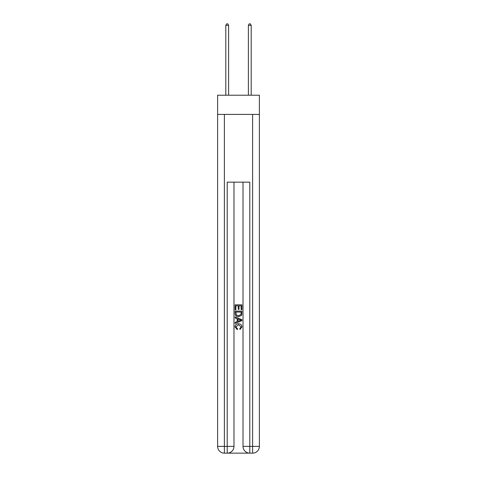 <?xml version="1.0" encoding="UTF-8"?>
<svg xmlns="http://www.w3.org/2000/svg" width="477" height="477" viewBox="0 0 477 477"><rect width="100%" height="100%" fill="white"/><g stroke="black" fill="none" stroke-linecap="round" stroke-linejoin="round"><path stroke-width="0.72" d="M259.387 114.408L259.387 95.209L217.613 95.209L217.613 114.408L259.387 114.408L259.387 446.377L252.613 446.377L252.613 114.408M227.714 453.15L249.286 453.15M249.793 453.15L249.793 446.377L243.014 446.377A6.773 6.773 0 0 0 249.793 453.15L252.613 453.15L252.613 446.377L249.793 446.377L249.793 182.154L227.207 182.154L227.207 446.377L217.613 446.377L217.613 114.408M233.986 182.154L233.986 446.377A6.773 6.773 0 0 1 227.207 453.15L224.387 453.15A6.773 6.773 0 0 1 217.613 446.377M243.014 446.377L243.014 182.154M252.613 453.15A6.773 6.773 0 0 0 259.387 446.377M235.113 309.794L235.113 304.839L241.887 304.839L241.887 309.621L241.106 309.621L241.106 305.799L239.019 305.799L239.019 309.358L238.238 309.358L238.238 305.799L235.894 305.799L235.894 309.794L235.113 309.794M235.113 313.52L235.113 311.093L241.887 311.093L241.791 314.611L241.302 315.595L238.536 316.656C236.371 316.662 235.227 315.619 235.113 313.52M235.894 312.053L236.371 315.047L238.554 315.696L240.968 314.546L241.106 312.053L235.894 312.053M235.113 317.956L235.113 316.943L241.887 319.632L241.887 320.711L235.113 323.4L235.113 322.386L237.194 321.617L237.194 318.725L235.113 317.956M239.853 319.709L237.981 319.018L237.981 321.325L241.106 320.174L239.853 319.709M235.805 326.828L237.504 328.725L237.284 329.685L235.024 326.918C235.209 324.837 236.383 323.788 238.548 323.776C240.635 323.823 241.773 324.861 241.976 326.9L240.003 329.512L239.8 328.552L241.195 326.852L238.554 324.73L235.805 326.828M228.62 95.209L228.62 25.317L225.8 25.317L225.8 95.209M225.8 25.317L226.647 23.85L227.773 23.85L228.62 25.317M251.2 95.209L251.2 25.317L248.38 25.317L248.38 95.209M248.38 25.317L249.227 23.85L250.353 23.85L251.2 25.317M224.387 114.408L224.387 453.15M233.986 446.377L227.207 446.377L227.207 453.15"/></g></svg>
